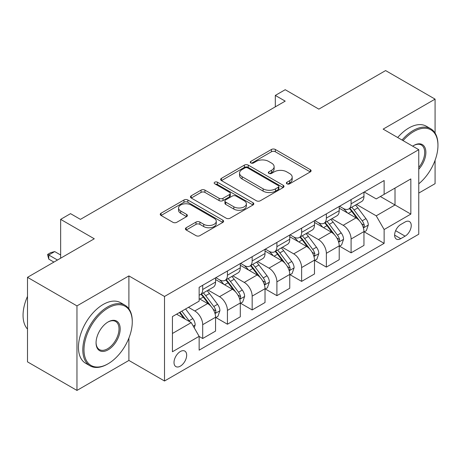 <?xml version="1.0" encoding="UTF-8"?>
<svg xmlns="http://www.w3.org/2000/svg" width="461" height="461" viewBox="0 0 461 461"><rect width="100%" height="100%" fill="white"/><g stroke="black" fill="none" stroke-linecap="round" stroke-linejoin="round"><path stroke-width="0.69" d="M286.944 183.812A1.925 1.112 0 0 0 289.664 183.812L310.299 171.901A2.749 1.585 0 0 0 311.1 170.777A2.749 1.585 0 0 0 310.299 169.66L275.338 149.473A2.749 1.585 0 0 0 271.454 149.473L250.824 161.39A1.925 1.112 0 0 0 250.26 162.174A1.925 1.112 0 0 0 250.824 162.958A1.925 1.112 0 0 0 253.538 162.958L256.212 161.413A8.788 5.077 0 0 1 268.642 161.413L271.552 163.096A8.788 5.077 0 0 1 274.128 166.686A8.788 5.077 0 0 1 271.552 170.276L268.884 171.815A1.925 1.112 0 0 0 268.319 172.598A1.925 1.112 0 0 0 268.884 173.382A1.925 1.112 0 0 0 271.604 173.382L274.272 171.844A8.788 5.077 0 0 1 286.702 171.844L289.612 173.526A8.788 5.077 0 0 1 292.188 177.11A8.788 5.077 0 0 1 289.612 180.7L286.944 182.245A1.925 1.112 0 0 0 286.379 183.029A1.925 1.112 0 0 0 286.944 183.812L286.944 182.245M180.343 366.149A8.955 5.169 120 0 0 186.192 358.26A8.955 5.169 120 0 0 184.821 351.086A8.955 5.169 120 0 0 180.343 351.53A8.955 5.169 120 0 0 174.494 359.419A8.955 5.169 120 0 0 175.866 366.593A8.955 5.169 120 0 0 180.343 366.149M186.198 227.74A2.749 1.585 0 0 0 185.397 228.858A2.749 1.585 0 0 0 186.198 229.981L196.006 235.64A2.749 1.585 0 0 0 199.89 235.64L222.807 222.409A2.749 1.585 0 0 0 223.614 221.292A2.749 1.585 0 0 0 222.807 220.168L187.852 199.988A2.749 1.585 0 0 0 183.968 199.988L161.05 213.218A2.749 1.585 0 0 0 160.244 214.336A2.749 1.585 0 0 0 161.05 215.46L172.898 222.3A2.749 1.585 0 0 0 176.782 222.3L186.59 216.635A2.749 1.585 0 0 0 187.391 215.518A2.749 1.585 0 0 0 186.59 214.394L180.712 211.005A7.347 4.241 0 0 1 178.563 208.003A7.347 4.241 0 0 1 183.098 204.085A7.347 4.241 0 0 1 191.102 205.007L214.117 218.289A7.347 4.241 0 0 1 216.267 221.292A7.347 4.241 0 0 1 211.732 225.21A7.347 4.241 0 0 1 203.727 224.288L199.89 222.075A2.749 1.585 0 0 0 196.006 222.075L186.198 227.74L186.198 229.981M435.08 133.073L435.08 99.132L385.615 70.579L318.839 109.13L285.209 89.711L275.315 95.421L285.209 101.132L80.427 219.361L70.533 213.65L60.645 219.361L60.645 258.2M128.901 308.818L128.901 275.909L76.964 305.891L27.504 277.332L94.28 238.781L60.645 219.361M128.901 275.909L164.514 296.469L418.761 149.681L418.761 234.211L164.514 380.999L164.514 296.469M435.08 99.132L383.143 129.12L418.761 149.681M256.402 200.771A2.749 1.585 0 0 0 260.286 200.771L283.204 187.541A2.749 1.585 0 0 0 284.011 186.417A2.749 1.585 0 0 0 283.204 185.299L248.249 165.113A2.749 1.585 0 0 0 244.365 165.113L221.447 178.344A2.749 1.585 0 0 0 220.646 179.467A2.749 1.585 0 0 0 221.447 180.591L256.402 200.771M215.518 184.227A1.925 1.112 0 0 1 217.465 184.498L217.465 182.216L253.008 202.736A2.749 1.585 0 0 1 253.809 203.854A2.749 1.585 0 0 1 253.008 204.978L230.091 218.209A2.749 1.585 0 0 1 226.207 218.209L191.246 198.023L191.246 195.781A2.749 1.585 0 0 0 190.445 196.905A2.749 1.585 0 0 0 191.246 198.023M191.246 195.781L201.054 190.122A2.749 1.585 0 0 1 204.938 190.122L219.119 198.305A2.749 1.585 0 0 0 223.003 198.305L229.509 194.548A2.749 1.585 0 0 0 230.31 193.43A2.749 1.585 0 0 0 229.509 192.306L214.745 183.783A1.925 1.112 0 0 1 214.186 183A1.925 1.112 0 0 1 215.373 181.974A1.925 1.112 0 0 1 217.465 182.216M76.964 305.891L76.964 390.421L27.504 361.868L27.504 277.332M418.761 193.09L435.08 183.668L435.08 160.29M405.104 221.989L400.753 224.501A8.673 5.008 120 0 0 395.089 232.148A8.673 5.008 120 0 0 396.414 239.098A8.673 5.008 120 0 0 400.753 238.665L405.104 236.153A8.673 5.008 120 0 0 410.774 228.512A8.673 5.008 120 0 0 409.443 221.562A8.673 5.008 120 0 0 405.104 221.989M364.248 192.007L376.222 198.916L384.134 194.346L384.134 180.522L199.14 287.33L199.14 301.148L172.431 316.574L172.431 351.755L199.14 336.334L199.14 350.158L384.134 243.35L384.134 229.532L376.222 215.823L356.549 204.465M384.134 194.346L410.843 178.926L410.843 214.106L384.134 229.532M76.964 390.421L128.901 360.439L164.514 380.999M275.315 95.421L275.315 106.848M380.377 196.519L395.014 204.972L395.014 188.065L410.843 178.926M376.222 215.823L395.014 204.972L410.843 214.106M172.431 333.476L191.229 322.625L176.586 314.172M199.14 336.449L202.702 338.507L202.702 324.682A11.191 6.46 -120 0 0 194.79 310.973L188.457 307.32M202.702 338.507L215.564 331.079L215.564 317.26A11.191 6.46 -120 0 0 207.646 303.551L199.14 298.636M215.857 317.543L227.434 324.227L227.434 310.403A11.191 6.46 -120 0 0 219.517 296.694L208.153 290.136M227.434 324.227L240.296 316.799L240.296 302.981A11.191 6.46 -120 0 0 232.379 289.272L215.564 279.562M240.59 303.263L252.167 309.948L252.167 296.123A11.191 6.46 -120 0 0 244.249 282.42L232.886 275.857M252.167 309.948L265.023 302.52L265.023 288.701A11.191 6.46 -120 0 0 257.111 274.992L240.296 265.282M265.323 288.984L276.9 295.668L276.9 281.844A11.191 6.46 -120 0 0 268.982 268.141L257.618 261.577M276.9 295.668L289.756 288.246L289.756 274.422A11.191 6.46 -120 0 0 281.844 260.713L265.023 251.003M290.055 274.71L301.627 281.389L301.627 267.57A11.191 6.46 -120 0 0 293.715 253.861L282.351 247.298M301.627 281.389L314.488 273.967L314.488 260.142A11.191 6.46 -120 0 0 306.577 246.433L289.756 236.724M314.788 260.43L326.359 267.109L326.359 253.291A11.191 6.46 -120 0 0 318.447 239.582L307.084 233.018M326.359 267.109L339.221 259.687L339.221 245.863A11.191 6.46 -120 0 0 331.309 232.154L314.488 222.45M339.515 246.151L351.092 252.83L351.092 239.011A11.191 6.46 -120 0 0 343.18 225.302L331.816 218.745M351.092 252.83L363.954 245.408L363.954 231.583A11.191 6.46 -120 0 0 356.036 217.88L339.221 208.17M339.515 206.28L343.18 208.395A11.191 6.46 -120 0 0 348.775 208.948A11.191 6.46 -120 0 0 351.092 203.825L351.092 199.601M314.788 220.56L318.447 222.675A11.191 6.46 -120 0 0 324.043 223.228A11.191 6.46 -120 0 0 326.359 218.105L326.359 213.881M290.055 234.839L293.715 236.954A11.191 6.46 -120 0 0 299.31 237.507A11.191 6.46 -120 0 0 301.627 232.384L301.627 228.16M265.323 249.119L268.982 251.233A11.191 6.46 -120 0 0 274.577 251.787A11.191 6.46 -120 0 0 276.9 246.664L276.9 242.434M240.59 263.398L244.249 265.513A11.191 6.46 -120 0 0 249.845 266.066A11.191 6.46 -120 0 0 252.167 260.943L252.167 256.714M215.857 277.678L219.517 279.792A11.191 6.46 -120 0 0 225.118 280.346A11.191 6.46 -120 0 0 227.434 275.223L227.434 270.993M364.248 231.871L384.134 243.35M348.775 208.948L361.637 201.526A11.191 6.46 -120 0 0 363.954 196.403L363.954 192.174M324.043 223.228L336.905 215.806A11.191 6.46 -120 0 0 339.221 210.683L339.221 206.453M299.31 237.507L312.172 230.085A11.191 6.46 -120 0 0 314.488 224.962L314.488 220.733M274.577 251.787L287.439 244.365A11.191 6.46 -120 0 0 289.756 239.236L289.756 235.012M249.845 266.066L262.707 258.638A11.191 6.46 -120 0 0 265.023 253.515L265.023 249.292M225.118 280.346L237.974 272.918A11.191 6.46 -120 0 0 240.296 267.795L240.296 263.571M199.14 295.075A11.191 6.46 -120 0 0 200.385 294.625L213.241 287.197A11.191 6.46 -120 0 0 215.564 282.074L215.564 277.85M200.385 294.625A11.191 6.46 -120 0 0 202.702 289.502L202.702 285.273M191.229 322.625L199.14 336.334M128.901 360.439L128.901 338.074M287.71 184.083L289.612 182.988A8.788 5.077 0 0 0 292.188 179.398L292.188 177.11M274.128 166.686L274.128 168.968A8.788 5.077 0 0 1 271.552 172.558L269.65 173.659M310.259 171.918L275.338 151.761A2.749 1.585 0 0 0 271.454 151.761L251.591 163.229M283.169 187.564L248.249 167.401A2.749 1.585 0 0 0 244.365 167.401L221.482 180.608M278.352 187.206A1.925 1.112 0 0 0 278.911 186.417A1.925 1.112 0 0 0 278.352 185.633L247.666 167.919A1.925 1.112 0 0 0 244.947 167.919L242.129 169.544A8.788 5.077 0 0 0 239.559 173.134A8.788 5.077 0 0 0 242.129 176.719L263.104 188.831A8.788 5.077 0 0 0 275.534 188.831L278.352 187.206L278.352 189.488A1.925 1.112 0 0 0 278.911 188.705L278.911 186.417M239.559 173.134L239.559 175.416A8.788 5.077 0 0 0 242.129 179.006L242.129 176.719M278.352 189.488L275.534 191.113A8.788 5.077 0 0 1 263.104 191.113L242.129 179.006M191.286 198.046L201.054 192.404L201.054 190.122M230.31 193.43L230.31 195.712A2.749 1.585 0 0 1 229.509 196.835L223.003 200.587A2.749 1.585 0 0 1 219.119 200.587L204.938 192.404A2.749 1.585 0 0 0 201.054 192.404M217.465 184.498L252.968 204.995M233.831 206.799A7.347 4.241 0 0 0 241.835 207.715A7.347 4.241 0 0 0 246.37 203.797A7.347 4.241 0 0 0 244.221 200.8L236.113 196.121A2.749 1.585 0 0 0 232.229 196.121L225.723 199.872A2.749 1.585 0 0 0 224.916 200.996A2.749 1.585 0 0 0 225.723 202.114L233.831 206.799L233.831 209.081A7.347 4.241 0 0 0 241.835 210.003A7.347 4.241 0 0 0 246.37 206.084L246.37 203.797M224.916 200.996L224.916 203.278A2.749 1.585 0 0 0 225.723 204.402L225.723 202.114M233.831 209.081L225.723 204.402M216.267 221.292L216.267 223.573A7.347 4.241 0 0 1 211.732 227.492A7.347 4.241 0 0 1 203.727 226.576L199.89 224.357A2.749 1.585 0 0 0 196.006 224.357L186.238 229.999M178.563 208.003L178.563 210.285A7.347 4.241 0 0 0 180.712 213.287L180.712 211.005M186.549 216.658L180.712 213.287M222.772 222.433L187.852 202.27A2.749 1.585 0 0 0 183.968 202.27L161.085 215.483M363.954 232.044L366.328 230.673L368.304 224.962A7.416 4.282 -120 0 0 365.936 218.647L357.851 207.853A21.408 12.361 -120 0 0 355.517 205.059M347.479 212.936A21.408 12.361 -120 0 0 343.093 208.349M363.28 227.504L364.138 226.57L364.299 225.273A7.416 4.282 -120 0 0 362.179 220.813L354.094 210.026A21.408 12.361 -120 0 0 351.76 207.225M349.766 208.378A17.766 10.257 60 0 1 352.682 211.691L359.522 220.825M349.386 208.597A21.408 12.361 60 0 1 351.72 211.397L357.096 218.572M339.221 246.324L341.595 244.952L343.572 239.236A7.416 4.282 -120 0 0 341.209 232.926L333.124 222.133A21.408 12.361 -120 0 0 330.785 219.338M322.746 227.215A21.408 12.361 -120 0 0 318.367 222.628M338.547 241.777L339.405 240.849L339.573 239.553A7.416 4.282 -120 0 0 337.446 235.093L329.361 224.305A21.408 12.361 -120 0 0 327.028 221.505M325.034 222.657A17.766 10.257 60 0 1 327.95 225.971L334.795 235.104M324.653 222.876A21.408 12.361 60 0 1 326.987 225.671L332.364 232.851M314.488 260.598L316.863 259.232L318.839 253.515A7.416 4.282 -120 0 0 316.477 247.205L308.392 236.412A21.408 12.361 -120 0 0 306.052 233.612M298.013 241.495A21.408 12.361 -120 0 0 293.634 236.908M313.814 256.057L314.679 255.129L314.84 253.832A7.416 4.282 -120 0 0 312.714 249.372L304.629 238.579A21.408 12.361 -120 0 0 302.295 235.784M300.301 236.937A17.766 10.257 60 0 1 303.223 240.25L310.063 249.384M299.921 237.156A21.408 12.361 60 0 1 302.255 239.951L307.631 247.125M289.756 274.877L292.13 273.506L294.106 267.795A7.416 4.282 -120 0 0 291.744 261.479L283.659 250.692A21.408 12.361 -120 0 0 281.325 247.891M273.281 255.774A21.408 12.361 -120 0 0 268.901 251.187M289.082 270.336L289.946 269.408L290.107 268.112A7.416 4.282 -120 0 0 287.981 263.652L279.902 252.859A21.408 12.361 -120 0 0 277.562 250.064M275.574 251.216A17.766 10.257 60 0 1 278.49 254.53L285.33 263.663M275.188 251.435A21.408 12.361 60 0 1 277.528 254.23L282.898 261.404M265.023 289.156L267.397 287.785L269.38 282.074A7.416 4.282 -120 0 0 267.011 275.759L258.926 264.971A21.408 12.361 -120 0 0 256.593 262.171M248.554 270.048A21.408 12.361 -120 0 0 244.169 265.467M264.349 284.616L265.213 283.682L265.375 282.391A7.416 4.282 -120 0 0 263.254 277.931L255.169 267.138A21.408 12.361 -120 0 0 252.83 264.343M250.842 265.49A17.766 10.257 60 0 1 253.757 268.809L260.598 277.943M250.456 265.715A21.408 12.361 60 0 1 252.795 268.509L258.166 275.684M418.761 183.818A34.137 19.708 120 0 0 437.95 145.457A34.137 19.708 120 0 0 413.811 131.518A34.137 19.708 120 0 0 403.075 140.628M402.038 140.029A34.978 20.192 -60 0 1 413.217 130.492A34.978 20.192 -60 0 1 430.707 128.757A34.978 20.192 -60 0 1 437.95 144.771L437.95 145.457M412.676 146.172A17.069 9.854 -60 0 1 413.811 145.457L413.811 145.457A17.069 9.854 -60 0 1 425.612 149.658A17.069 9.854 -60 0 1 418.761 169.25M397.687 137.516A34.978 20.192 -60 0 1 408.867 127.979A34.978 20.192 -60 0 1 426.356 126.245L430.707 128.757M418.761 167.452A16.227 9.37 120 0 0 421.331 144.996A16.227 9.37 120 0 0 413.511 145.636M107.534 364.092L108.128 363.752A34.137 19.708 120 0 0 132.267 321.939A34.137 19.708 120 0 0 108.128 308.006A34.137 19.708 120 0 0 83.988 349.813A34.137 19.708 120 0 0 108.128 363.752L107.534 364.092A34.978 20.192 -60 0 1 90.045 365.827A34.978 20.192 -60 0 1 84.686 337.798A34.978 20.192 -60 0 1 107.534 306.974A34.978 20.192 -60 0 1 125.023 305.245A34.978 20.192 -60 0 1 132.267 321.254L132.267 321.939M108.128 349.813A17.069 9.854 -60 0 1 96.061 342.846A17.069 9.854 -60 0 1 108.128 321.939L108.128 321.939A17.069 9.854 -60 0 1 120.194 328.912A17.069 9.854 -60 0 1 108.128 349.813M96.061 342.494A16.227 9.37 120 0 0 99.42 349.588A16.227 9.37 120 0 0 107.534 348.787A16.227 9.37 120 0 0 118.137 334.484A16.227 9.37 120 0 0 115.648 321.478A16.227 9.37 120 0 0 107.828 322.118M90.045 365.827L85.694 363.314A34.978 20.192 -60 0 1 80.329 335.285A34.978 20.192 -60 0 1 103.183 304.462A34.978 20.192 -60 0 1 120.667 302.733L125.023 305.245M27.504 329.091A34.978 20.192 -60 0 1 27.504 296.4M240.296 303.436L242.67 302.064L244.647 296.354A7.416 4.282 -120 0 0 242.279 290.038L234.194 279.245A21.408 12.361 -120 0 0 231.86 276.45M223.821 284.328A21.408 12.361 -120 0 0 219.436 279.741M239.616 298.895L240.481 297.962L240.642 296.671A7.416 4.282 -120 0 0 238.521 292.211L230.437 281.417A21.408 12.361 -120 0 0 228.103 278.623M226.109 279.769A17.766 10.257 60 0 1 229.025 283.089L235.865 292.222M225.729 279.994A21.408 12.361 60 0 1 228.062 282.789L233.439 289.963M215.564 317.715L217.938 316.344L219.914 310.633A7.416 4.282 -120 0 0 217.546 304.318L209.461 293.524A21.408 12.361 -120 0 0 207.127 290.73M214.884 313.175L215.748 312.241L215.909 310.95A7.416 4.282 -120 0 0 213.789 306.49L205.704 295.697A21.408 12.361 -120 0 0 203.37 292.902M201.376 294.049A17.766 10.257 60 0 1 204.292 297.368L211.132 306.496M200.996 294.268A21.408 12.361 60 0 1 203.33 297.068L208.706 304.243M194.196 327.765L195.182 324.913A7.416 4.282 -120 0 0 192.813 318.597L185.604 308.968M189.73 321.761A7.416 4.282 -120 0 0 189.056 320.77L181.841 311.135M179.986 312.212L185.166 319.127M179.467 312.506L183.864 318.378M60.645 255.002L54.709 251.573L48.774 255.002L57.475 260.027M48.774 259.117L47.685 255.06L47.685 254.374L48.774 255.002L48.774 259.117L53.914 262.084M47.685 254.374L50.652 252.663L54.709 251.573M194.79 310.973L207.646 303.551M219.517 296.694L232.379 289.272M244.249 282.42L257.111 274.992M268.982 268.141L281.844 260.713M293.715 253.861L306.577 246.433M318.447 239.582L331.309 232.154M343.18 225.302L356.036 217.88M351.092 203.825L363.954 196.403M351.092 239.011L363.954 231.583M326.359 253.291L339.221 245.863M326.359 218.105L339.221 210.683M301.627 267.57L314.488 260.142M301.627 232.384L314.488 224.962M276.9 281.844L289.756 274.422M276.9 246.664L289.756 239.236M252.167 296.123L265.023 288.701M252.167 260.943L265.023 253.515M227.434 310.403L240.296 302.981M227.434 275.223L240.296 267.795M202.702 324.682L215.564 317.26M202.702 289.502L215.564 282.074M395.619 230.679L405.104 236.153M394.622 235.127L400.753 238.665M289.612 182.988L289.612 180.7M268.884 173.382L268.884 171.815M271.552 172.558L271.552 170.276M250.824 162.958L250.824 161.39M271.454 151.761L271.454 149.473M275.338 151.761L275.338 149.473M310.299 171.901L310.299 169.66M221.447 180.591L221.447 178.344M244.365 167.401L244.365 165.113M248.249 167.401L248.249 165.113M283.204 187.541L283.204 185.299M263.104 191.113L263.104 188.831M275.534 191.113L275.534 188.831M204.938 192.404L204.938 190.122M219.119 200.587L219.119 198.305M223.003 200.587L223.003 198.305M229.509 196.835L229.509 194.548M253.008 204.978L253.008 202.736M196.006 224.357L196.006 222.075M199.89 224.357L199.89 222.075M203.727 226.576L203.727 224.288M186.59 216.635L186.59 214.394M161.05 215.46L161.05 213.218M183.968 202.27L183.968 199.988M187.852 202.27L187.852 199.988M222.807 222.409L222.807 220.168M363.401 227.907L368.258 225.101M354.094 210.026L357.851 207.853M348.268 213.391L351.72 211.397M362.179 220.813L365.936 218.647M361.591 223.712L364.299 225.273M338.668 242.186L343.526 239.38M329.361 224.305L333.124 222.133M323.536 227.671L326.987 225.671M337.446 235.093L341.209 232.926M336.858 237.991L339.573 239.553M313.935 256.466L318.793 253.659M304.629 238.579L308.392 236.412M298.803 241.95L302.255 239.951M312.714 249.372L316.477 247.205M312.126 252.271L314.84 253.832M289.203 270.745L294.06 267.939M279.902 252.859L283.659 250.692M274.07 256.224L277.528 254.23M287.981 263.652L291.744 261.479M287.399 266.55L290.107 268.112M264.47 285.025L269.328 282.218M255.169 267.138L258.926 264.971M249.338 270.503L252.795 268.509M263.254 277.931L267.011 275.759M262.666 280.824L265.375 282.391M239.737 299.298L244.595 296.498M230.437 281.417L234.194 279.245M224.605 284.783L228.062 282.789M238.521 292.211L242.279 290.038M237.934 295.103L240.642 296.671M215.01 313.578L219.868 310.777M205.704 295.697L209.461 293.524M199.872 299.062L203.33 297.068M213.789 306.49L217.546 304.318M213.201 309.383L215.909 310.95M193.251 326.14L195.136 325.057M189.056 320.77L192.813 318.597"/></g></svg>

